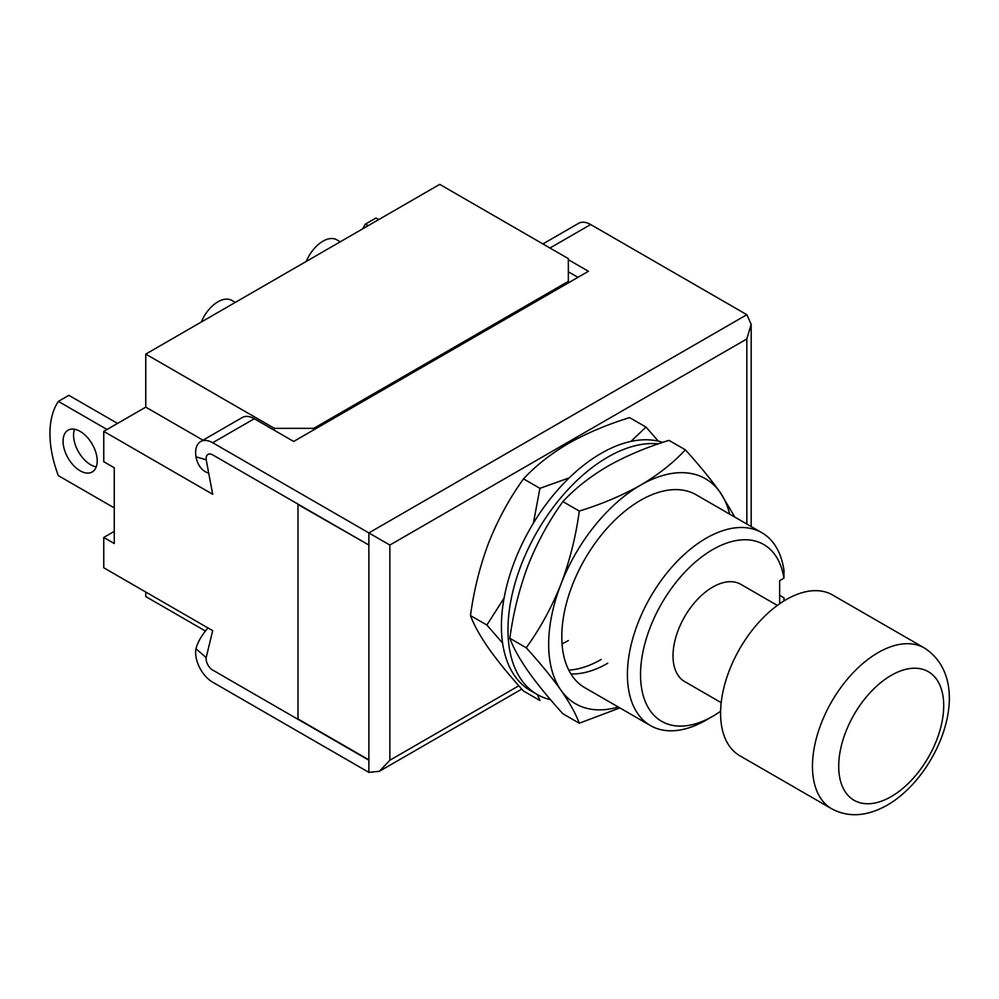 <?xml version="1.0" encoding="UTF-8"?>
<svg xmlns="http://www.w3.org/2000/svg" width="999" height="999" viewBox="0 0 999 999"><rect width="100%" height="100%" fill="white"/><g stroke="black" fill="none" stroke-linecap="round" stroke-linejoin="round"><path stroke-width="1.5" d="M712.712 549.587A102.085 58.941 120 0 0 640.534 674.612A102.085 58.941 120 0 0 712.712 716.283L706.156 720.079A111.364 64.298 -60 0 1 650.474 725.586A111.364 64.298 -60 0 1 633.403 636.351A111.364 64.298 -60 0 1 706.156 538.224A111.364 64.298 -60 0 1 761.837 532.704A111.364 64.298 -60 0 1 784.003 570.566L783.928 578.184A102.085 58.941 120 0 0 712.712 549.587M706.156 720.079L712.712 716.283A102.085 58.941 120 0 0 720.616 711.226M783.978 600.936L784.003 597.839L779.645 595.329M831.68 808.778L739.809 755.744A92.807 53.584 -60 0 1 725.586 681.38A92.807 53.584 -60 0 1 786.213 599.6A92.807 53.584 -60 0 1 832.617 595.004L924.475 648.039A92.807 53.584 -60 0 0 878.084 652.634A92.807 53.584 -60 0 0 817.457 734.415A92.807 53.584 -60 0 0 831.68 808.778C848.438 817.756 866.995 816.533 887.362 805.107C939.085 775.137 976.21 681.842 924.475 648.039M721.191 702.659L684.64 681.555A56.144 32.418 -60 0 1 676.036 636.575A56.144 32.418 -60 0 1 712.712 587.1A56.144 32.418 -60 0 1 740.783 584.315L777.334 605.419M521.778 689.098L379.37 771.315L368.868 772.364L212.687 682.192A24.126 13.936 60 0 1 195.991 648.826L206.206 657.617A9.278 5.357 -120 0 0 212.687 670.067A9.278 5.357 60 0 1 206.318 657.005L212.687 630.669L103.759 567.782L103.759 537.462L114.261 531.406M368.868 772.364L368.868 760.239L212.687 670.067L297.989 719.317L297.989 504.12L212.687 454.87A9.278 5.357 -120 0 0 208.054 454.42A9.278 5.357 60 0 1 212.687 454.87L368.868 545.042L297.989 504.507L297.989 718.943L368.868 759.852L368.868 545.417M746.84 524.05L746.84 338.948L751.186 324.313L746.84 314.697L590.659 224.525A24.126 13.936 -120 0 0 578.596 223.339L542.907 243.943M208.679 473.101L208.479 473.039A29.421 20.542 -73.6 0 1 196.129 457.567L195.991 456.83L206.206 459.827L212.687 494.28L103.759 431.381L145.754 407.142L202.997 440.184M368.868 545.042L368.868 532.917L212.687 442.744A24.126 13.936 -120 0 0 200.624 441.558A24.126 13.936 -120 0 0 195.991 456.83M206.206 459.827A9.278 5.357 60 0 1 208.054 454.42A9.278 5.357 -120 0 0 206.318 460.576M568.356 271.815L577.934 277.347M568.356 259.69L588.436 271.278L293.669 441.458L254.295 418.731A24.126 13.936 -120 0 0 242.233 417.532L200.624 441.558M207.979 627.946A29.421 12.45 130.7 0 0 196.129 648.226L195.991 648.826M379.37 771.315L389.86 760.239L518.831 685.776M746.84 314.697L368.868 532.917L389.86 545.042L389.86 760.239M779.645 603.771L779.645 580.656L783.928 578.184M761.837 532.704L696.216 494.817A111.364 64.298 120 0 0 640.534 500.337A111.364 64.298 120 0 0 567.782 598.476A111.364 64.298 120 0 0 584.852 687.712L650.474 725.586M729.67 514.135A129.92 75.012 120 0 0 720.092 492.295A129.92 75.012 120 0 0 640.534 485.177A129.92 75.012 120 0 0 560.976 584.153A129.92 75.012 120 0 0 560.976 690.234A129.92 75.012 120 0 0 618.319 707.03M570.916 673.95A111.364 64.298 120 0 0 607.729 663.249M526.248 647.777L509.852 638.299C513.249 647.589 519.355 658.591 528.159 671.291C537.425 684.29 549 698.438 562.887 713.761L579.283 723.226C575.886 713.948 569.78 702.946 560.976 690.234C551.71 677.247 540.134 663.086 526.248 647.777C540.159 628.483 551.735 607.28 560.976 584.153C569.792 560.726 575.899 536.363 579.283 511.063L562.887 501.598C548.975 520.879 537.4 542.082 528.159 565.209C519.343 588.648 513.236 613.011 509.852 638.299M619.855 707.916L579.283 723.226M579.283 511.063C601.698 504.17 622.115 495.541 640.534 485.177C658.291 474.687 673.239 462.912 685.364 449.825L668.968 440.359C646.303 447.365 625.898 455.981 607.729 466.233C589.785 476.873 574.837 488.661 562.887 501.598M685.364 449.825C699.288 465.172 710.863 479.333 720.092 492.295L734.902 517.157M658.391 443.856A141.059 81.443 120 0 0 607.729 457.142A141.059 81.443 120 0 0 515.571 581.443A141.059 81.443 120 0 0 537.2 694.48A141.059 81.443 120 0 0 550.549 699.7M662.749 442.382A141.059 81.443 120 0 0 601.161 453.359A141.059 81.443 120 0 0 509.015 577.659A141.059 81.443 120 0 0 530.631 690.696L537.2 694.48M568.768 670.117A111.364 64.298 120 0 0 601.161 659.465M562.037 643.868A111.364 64.298 120 0 0 568.356 640.521M502.597 643.081L486.875 625.037L470.479 615.571C473.876 624.862 479.982 635.851 488.786 648.563C498.051 661.55 509.627 675.711 523.513 691.033L539.922 700.499L537.45 694.63M486.875 625.037L504.095 598.051M533.379 523.176L539.922 488.336L523.513 478.871C509.602 498.151 498.026 519.355 488.786 542.482C479.97 565.921 473.863 590.284 470.479 615.571M630.906 441.421L645.991 427.085L629.595 417.619C606.93 424.625 586.525 433.254 568.356 443.506C550.412 454.145 535.464 465.934 523.513 478.871M645.991 427.085L658.341 441.146M539.922 488.336L569.243 477.847M340.272 241.795L336.85 239.822A27.835 16.071 120 0 0 322.927 241.196A27.835 16.071 120 0 0 306.281 261.426M201.286 322.04A27.835 16.071 -60 0 1 217.944 301.81A27.835 16.071 -60 0 1 231.855 300.437L235.277 302.41M145.754 592.02L145.754 596.565L205.419 631.018M568.356 281.356L568.356 258.629L439.735 184.365L145.754 354.096L274.375 428.359L313.748 428.359L568.356 281.356L568.356 282.867M274.375 428.359L274.375 430.319M313.748 428.359L313.748 429.87M145.754 354.096L145.754 407.142M103.759 537.462L114.261 543.531L114.261 467.757L103.759 461.7L103.759 431.381M362.712 228.833A92.807 53.584 60 0 1 365.472 224.088L375.974 218.019L378.708 219.605M365.472 224.088L368.206 225.662M80.132 431.381A24.126 13.936 -120 0 0 68.069 430.194A24.126 13.936 -120 0 0 64.373 449.525A24.126 13.936 -120 0 0 80.132 470.791A24.126 13.936 -120 0 0 92.195 471.978A24.126 13.936 -120 0 0 95.904 452.647A24.126 13.936 -120 0 0 80.132 431.381M74.525 429.245A24.126 13.936 -120 0 0 90.634 464.722A24.126 13.936 -120 0 0 96.241 466.87M117.545 423.426L68.869 395.329L58.367 401.386A92.807 53.584 -120 0 0 58.367 475.649L114.261 507.917M58.367 401.386L107.043 429.495M891.208 675.374A74.238 42.857 120 0 0 838.71 766.295A74.238 42.857 120 0 0 891.208 796.603A74.238 42.857 120 0 0 943.705 705.681A74.238 42.857 120 0 0 891.208 675.374M746.84 338.948L389.86 545.042M549.974 248.014L590.659 224.525M254.295 418.731L212.687 442.744M751.186 526.56L751.186 324.313"/></g></svg>
